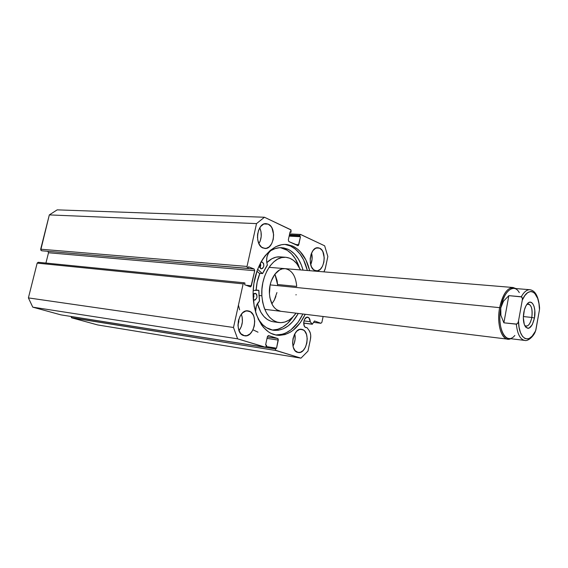 <?xml version="1.0" encoding="UTF-8"?>
<svg xmlns="http://www.w3.org/2000/svg" width="568" height="568" viewBox="0 0 568 568"><rect width="100%" height="100%" fill="white"/><g stroke="black" fill="none" stroke-linecap="round" stroke-linejoin="round"><path stroke-width="0.85" d="M305.882 327.587C302.091 326.557 303.795 316.39 307.622 317.164L308.062 317.271C309.418 317.902 310.149 319.379 310.234 321.701L303.965 320.892L310.234 321.701L312.329 324.243L314.466 320.977L320.913 323.284L321.9 322.312L323.114 316.497L321.9 322.312L320.913 323.284L314.537 320.977L312.222 324.25L303.674 323.007L311.988 324.094L310.234 321.701L308.935 317.846L306.791 317.235L304.519 319.422L303.71 322.347L304.334 326.117L305.293 327.282L307.004 327.651L305.882 327.587M238.446 305.13L239.611 309.808M253.001 329.795L258.007 332.195M273.719 334.474C259.86 330.221 250.445 307.558 253.768 284.348C256.942 261.11 271.958 243.303 286.18 244.453L292.769 246.114L290.397 245.972L284.93 244.417L290.397 245.972L292.769 246.114L297.824 249.316L300.124 251.489L305.925 260.002L309.709 270.695C306.663 258.426 301.019 250.232 292.769 246.114L287.287 244.552L284.44 244.425L281.565 244.73L275.828 246.682L270.311 250.353L265.235 255.643L262.934 258.838L260.826 262.352L262.373 262.132L260.833 262.345L257.276 270.212L253.903 283.453L253.094 292.705L254.144 306.216L256.296 314.438L261.436 324.733L263.587 327.488L268.394 331.818L271.007 333.366L276.502 335.148L279.335 335.39L285.015 334.559L290.56 332.053L293.209 330.207L300.422 322.567L305.229 314.296C297.909 329.071 288.423 336.036 276.772 335.191L273.719 334.474M268.245 224.154L264.021 223.977L268.245 224.154L270.957 226.412L272.022 228.116L273.634 234.705L273.215 239.483L271.653 243.757L269.175 246.881L266.136 248.386L262.998 248.017C254.116 244.9 257.034 222.514 266.172 223.636L268.245 224.154C277.056 227.626 273.939 249.686 264.794 248.464L261.543 247.137L259.143 244.126L257.723 239.859L257.517 234.996L258.554 230.296L260.676 226.49L263.545 224.175L265.114 223.693L268.245 224.154M249.125 311.129L246.874 310.845L250.616 311.896L253.051 314.686L253.903 316.596L254.734 321.097L254.315 325.933L252.703 330.384L250.14 333.785L246.995 335.624L243.743 335.61C233.909 333.267 238.162 308.893 248.024 310.873L249.125 311.129C258.852 313.848 254.429 337.882 244.552 335.794L240.875 333.714L238.844 330.214L237.971 325.641L238.397 320.714L240.058 316.191L242.692 312.783L245.873 311.015L249.125 311.129M319.614 248.18L316.348 247.975L319.614 248.18L321.964 250.204L322.88 251.759L324.25 257.844L323.852 262.302L322.461 266.314L320.274 269.289L317.618 270.766L314.885 270.51C307.047 267.784 309.972 246.59 318.016 247.762L319.614 248.18C327.374 251.205 324.307 272.107 316.269 270.858L313.621 269.722L311.548 266.988L310.341 263.062L310.185 258.554L311.122 254.159L312.996 250.566L315.51 248.33L318.272 247.783L319.614 248.18M302.396 329.497L300.678 329.262L303.688 330.178L304.839 331.265L306.528 334.481L307.224 338.649L306.826 343.15L305.392 347.325L303.142 350.541L300.394 352.309L297.561 352.359C288.97 350.342 292.96 327.438 301.558 329.298L302.396 329.497C310.902 331.833 306.784 354.425 298.186 352.501L295.083 350.655L293.336 347.438L292.605 343.214L293.01 338.62L294.487 334.389L296.794 331.172L299.577 329.461L302.396 329.497M38.347 262.324L37.169 263.119L243.154 283.872L244.19 282.814L244.978 283.084L244.616 284.717L250.353 286.861L251.375 285.803L246.05 285.257L251.375 285.803L254.705 270.709L48.507 252.753L45.923 263.062L48.507 252.753L47.889 251.383L48.507 252.753L254.705 270.709L254.13 269.012L47.584 251.283L254.13 269.012L248.585 266.79L248.23 268.416L41.933 250.8L41.308 250.587L40.676 249.203L247.016 266.456L247.605 268.167L247.016 266.456L256.516 223.607L49.324 214.903L256.516 223.607L247.016 266.456L40.676 249.203L49.324 214.903L57.198 209.855L264.447 217.246L256.516 223.607L264.447 217.246L290.717 229.706L291.043 232.269L289.992 232.22L291.043 232.269L290.085 231.815L288.324 239.923L288.849 241.577L297.909 245.681L298.775 244.723L295.261 244.51L298.775 244.723L300.486 236.721L289.147 236.125L300.486 236.721L299.556 236.281L289.233 235.741L299.556 236.281L299.748 235.393L289.424 234.868L299.748 235.393L300.6 234.442L324.662 245.816L327.842 256.516L325.421 268.032L323.93 271.866L325.123 269.204L327.842 256.516L324.662 245.816L300.479 234.449L299.556 236.281L300.486 236.721L298.349 245.511L288.849 241.577L288.324 239.923L290.085 231.815L291.043 232.269L291.001 229.948L264.447 217.246L57.198 209.855L49.324 214.903L40.747 250.055L41.933 250.8L248.23 268.416L248.585 266.79L254.13 269.012L254.705 270.709L250.914 286.662L250.204 286.819L244.616 284.717L244.978 283.084L244.354 282.85L243.154 283.872L233.498 327.48L237.616 338.84L265.611 347.268L266.598 345.266L265.59 344.961L267.4 336.604L268.522 335.546L277.759 338.514L278.249 339.082L276.517 348.326L275.537 348.021L275.586 350.307L300.962 358.145L307.962 351.116L310.44 339.323L310.731 335.61L310.384 333.288L309.113 330.491L307.004 327.651L305.577 327.459L307.004 327.651L309.113 330.491C310.653 332.791 311.101 335.738 310.44 339.323L307.962 351.116L300.962 358.145L97.675 324.939L71.724 317.831L97.675 324.939L300.962 358.145L275.878 350.499L275.338 348.937L71.142 316.539L71.419 317.661L275.878 350.499L71.724 317.831L71.149 316.49L275.338 348.937L275.537 348.021L266.286 346.558L276.517 348.326L278.292 340.083L267.01 338.393L278.292 340.083L277.759 338.514L267.322 336.966L277.759 338.514L268.43 335.525L267.4 336.604L265.59 344.961L266.598 345.266L266.399 346.196L265.348 347.282L60.939 314.871M244.176 282.807L38.184 262.288L37.169 263.119L243.154 283.872L233.498 327.48L28.4 297.902L37.169 263.119L28.4 297.902L32.767 307.16L60.847 314.849L32.767 307.16L237.616 338.84L265.27 347.268L61.003 314.878M257.702 233.533L257.474 237.736L257.702 233.533M238.752 319.358L237.949 325.095L238.823 321.751L238.752 319.358M292.981 346.168L294.188 343.505L295.119 339.131L294.771 333.849C295.651 338.173 295.055 342.277 292.981 346.168M310.696 264.709L312.095 259.214L311.555 253.051C312.577 257.034 312.286 260.925 310.696 264.709M239.029 330.704L241.357 326.501L242.387 321.829L242.174 317.129L241.315 314.26C243.338 320.125 242.571 325.606 239.029 330.704M258.909 243.665L260.208 241.009L261.216 236.444L261.017 231.73L259.761 227.789C262.018 233.221 261.734 238.51 258.909 243.665M313.536 322.333L320.913 323.284L313.536 322.333M275.622 334.985C286.826 335.134 295.914 328.141 302.886 314.012L298.079 322.262L290.866 329.88L285.47 333.175L282.665 334.218L275.622 334.985M307.359 270.496C304.306 258.255 298.654 250.076 290.397 245.972L295.452 249.167L299.89 253.853L303.568 259.825L307.359 270.496M237.616 338.84L233.498 327.48L28.4 297.902L32.767 307.16L237.616 338.84M277.546 284.518L274.919 274.124L277.092 280.613L277.546 284.518L296.716 286.4L277.546 284.518M285.122 268.657L282.246 268.884L279.584 269.949L274.742 274.358L271.177 281.238L270.07 285.278L269.431 293.755C268.486 280.649 276.857 267.514 285.115 268.657C291.916 270.027 295.779 275.941 296.716 286.4M261.862 295.8L258.909 295.474L261.862 295.8C260.385 275.693 273.201 255.621 285.747 257.276C292.101 258.007 297.007 262.224 300.472 269.928L296.744 263.616L293.471 260.371L289.779 258.227L285.796 257.276L281.678 257.588L277.582 259.164L273.669 261.962L270.098 265.874L267.024 270.773L264.567 276.453L262.849 282.694L261.933 289.233L261.862 295.8C263.431 311.406 269.133 320.331 278.973 322.553C285.363 323.164 291.05 320.032 296.034 313.167L292.641 317.192L288.906 320.174L284.916 322.028L280.819 322.674L276.779 322.07L272.952 320.21L269.488 317.157L266.534 313.018L264.219 307.934L262.636 302.119L261.862 295.8M273.471 321.822L271.149 321.318L267.315 319.464L263.843 316.426L260.875 312.301L257.432 303.575C260.471 314.352 265.774 320.43 273.343 321.8L278.895 322.546M280.13 256.871L276.005 257.176L271.902 258.738L266.768 262.679C270.964 258.511 275.402 256.573 280.081 256.864L285.747 257.276M259.881 273.357L257.162 282.14L256.161 290.049C256.466 284.099 257.709 278.533 259.881 273.357M280.649 311.278L280.691 311.285C274.188 309.851 270.439 304.008 269.431 293.755L269.921 297.852L272.427 304.938L274.33 307.657L276.566 309.674L280.769 311.292M296.013 294.955L296.091 294.586M276.935 292.563L274.238 300.252L271.866 303.866L274.394 299.947L275.892 296.411M531.811 317.448C532.727 308.005 531.08 303.639 526.891 304.341L528.41 303.951C531.62 305.286 532.756 309.787 531.811 317.448L523.355 316.568L531.811 317.448C530.611 323.1 528.709 326.011 526.11 326.181L524.711 325.492C527.779 327.218 530.143 324.534 531.811 317.448L534.452 318.052L531.811 317.448M523.81 312.414C524.534 308.58 525.727 305.683 527.374 303.745C531.911 298.164 536.519 307.735 534.452 318.052L534.836 310.547L534.019 306.259L532.465 303.305L530.405 302.155L529.277 302.332L528.134 303L526.011 305.733L524.363 309.95L523.327 317.583L524.285 324.406L525.883 327.317L527.97 328.361L529.099 328.134L532.308 324.647L534.452 318.052C531.982 327.693 528.851 330.399 525.052 326.153C523.32 322.709 522.908 318.13 523.81 312.414M499.648 307.65C496.112 325.315 502.637 342.887 510.696 338.705L507.742 339.16C500.94 338.791 496.673 322.759 499.648 307.65L270.155 284.902L499.648 307.65C502.538 294.614 507.018 287.898 513.096 287.514L515.865 288.558C508.85 285.541 503.447 291.902 499.648 307.65L500.77 307.913L499.648 307.65M514.842 335.454C506.23 346.054 496.638 328.269 500.77 307.913C503.638 290.965 514.075 282.821 519.28 292.626M277.567 284.88L277.149 280.961L274.919 274.124M524.704 340.417L524.69 340.409C520.181 339.416 517.391 334.005 516.326 324.186L503.88 322.816L500.898 315.332L500.77 307.913C497.895 322.553 502.02 338.088 508.601 338.45L524.69 340.409C527.75 341.553 533.522 336.526 535.319 331.662L534.673 332.55M530.121 289.751C526.997 289.467 524.058 291.803 521.296 296.759C523.994 291.909 526.877 289.566 529.944 289.73L513.791 288.388C507.906 288.757 503.567 295.268 500.77 307.913L503.496 301.168L508.85 295.644L521.729 296.929L522.347 298.193L522.276 300.167L518.492 321.069L517.86 322.993L516.809 324.108L503.88 322.816L508.85 295.644L521.296 296.759L522.347 298.193L522.276 300.167L524.789 295.658L527.622 292.697L530.548 291.505L531.975 291.597L534.616 293.131L537.704 298.477L538.968 303.653L539.486 309.674L535.652 330.846L532.138 336.149L529.284 338.436L527.835 338.926L525.01 338.542L522.482 336.348L520.444 332.493L519.081 327.267L518.492 321.069L522.276 300.167C528.652 284.852 539.515 291.569 539.486 309.674L535.887 329.887C529.98 345.046 518.676 340.033 518.492 321.069L517.86 322.993L516.326 324.186C517.377 333.899 520.118 339.302 524.562 340.395M503.88 322.816L500.898 315.332L500.472 311.576L500.77 307.913L501.785 304.42L503.496 301.168L508.85 295.644L503.88 322.816M539.55 307.771L539.486 309.674L539.55 307.771M255.628 289.992L258.859 290.418L259.505 301.004L256.353 305.868L255.55 312.123C255.344 307.451 256.622 303.823 259.399 301.239L258.767 290.326L255.628 289.992L258.738 290.319L253.179 290.461L258.717 290.319M254.059 300.01L253.271 299.442L254.492 300.103L255.38 299.883L256.949 297.454L256.835 294.863L255.934 293.542L254.201 293.443L253.079 294.643L255.529 293.322C257.773 296.212 257.396 298.47 254.393 300.096L254.059 300.01M260.918 268.763L259.427 265.1L259.626 267.173L260.918 268.763L262.636 268.401L263.772 266.314L263.666 263.722L262.373 262.132C264.574 265.007 264.234 267.251 261.351 268.863L260.918 268.763M270.446 329.589C265.625 327.963 261.514 324.413 258.12 318.946L262.629 324.69L266.392 327.672L272.995 330.221L278.185 330.285L283.347 328.787L288.288 325.812L292.832 321.488L298.271 313.444C291.604 325.464 283.311 331.073 273.4 330.285L270.446 329.589M287.834 249.182C295.048 252.689 300.117 259.675 303.056 270.141L301.317 264.894L298.328 258.93L294.586 254.052L290.212 250.452L287.834 249.182L284.76 248.983L287.834 249.182L283.688 247.911L279.371 247.719L275.004 248.642L270.702 250.658C274.408 248.443 278.157 247.456 281.934 247.698L287.834 249.182M271.902 330.001C279.981 330.086 287.017 325.691 293.017 316.816L287.578 323.398L282.807 327.054L277.731 329.298L272.519 330.022M280.599 247.712L287.138 250.247L291.512 253.839L295.261 258.71L299.272 267.45C296.184 258.284 291.341 252.128 284.76 248.983L280.329 247.669M256.928 271.192L259.299 273.272L262.395 273.549L257.609 269.324L262.395 273.549L259.299 273.272L256.928 271.192M262.466 273.584L267.343 264.901C265.774 258.887 266.896 254.144 270.709 250.673L268.444 253.165L266.981 256.821L266.591 260.982L267.343 265.171L262.594 273.527L259.455 273.286M259.888 267.776L260.776 265.405L260.421 263.105L259.888 267.776M253.221 298.64L253.96 296.446L253.52 294.011L253.221 298.64M265.334 347.282L60.925 314.864M300.579 234.442L289.63 233.888M303.674 323.128L312.215 324.243M507.742 339.16L264.752 309.326M513.053 287.507L269.062 267.329M539.586 308.097C538.627 296.723 535.411 290.603 529.944 289.73"/></g></svg>
